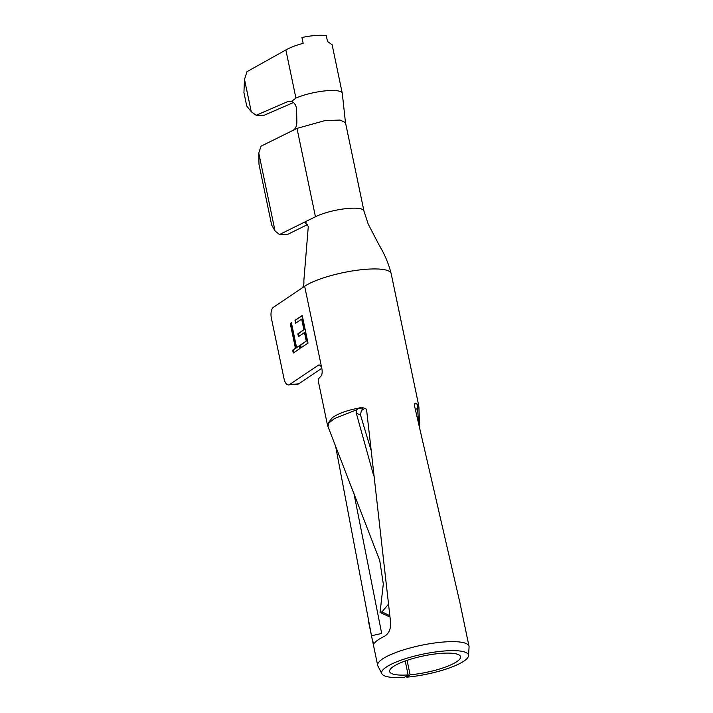 <?xml version="1.0" encoding="UTF-8"?>
<svg xmlns="http://www.w3.org/2000/svg" width="713" height="713" viewBox="0 0 713 713"><rect width="100%" height="100%" fill="white"/><g stroke="black" fill="none" stroke-linecap="round" stroke-linejoin="round"><path stroke-width="1.07" d="M408.121 674.926A36.229 8.333 168.2 0 1 389.619 671.521A36.229 8.333 168.2 0 1 393.38 666.539A36.229 8.333 168.2 0 1 432.461 654.338A36.229 8.333 168.2 0 1 460.545 656.7A36.229 8.333 168.2 0 1 456.783 661.682A36.229 8.333 168.2 0 1 410.091 674.783L406.74 677.163A44.331 10.196 168.2 0 0 463.878 661.138A44.331 10.196 168.2 0 0 468.521 655.693A44.331 10.196 168.2 0 0 435.456 651.958A44.331 10.196 168.2 0 0 386.286 667.083A44.331 10.196 168.2 0 0 381.91 673.794A44.331 10.196 168.2 0 0 404.333 677.35L408.121 674.926L405.216 660.987M381.91 673.794L377.908 666.013A46.657 10.731 -11.8 0 1 377.676 665.372A46.657 10.731 -11.8 0 1 382.516 658.964A46.657 10.731 -11.8 0 1 432.853 643.242A46.657 10.731 -11.8 0 1 469.02 646.29A46.657 10.731 -11.8 0 1 469.074 646.976L468.521 655.693M319.7 365.163L318.248 365.279A5.793 2.781 85.6 0 1 318.961 365.02A5.793 2.781 85.6 0 1 321.955 369.076C322.436 372.543 322.071 374.949 320.868 376.295A46.657 10.731 168.2 0 0 318.274 381.009L327.312 424.297L332.142 417.836C337.891 413.62 346.803 410.367 358.88 408.068L363.318 409.422L361.402 410.536L360.475 414.859L370.867 449.698M363.318 409.422A36.229 8.333 -11.8 0 1 363.327 409.414L361.66 407.31L365.84 408.701L366.696 410.786L390.653 622.877C390.804 629.383 388.71 633.875 384.36 636.344A46.657 10.731 -11.8 0 0 378.478 639.632A46.657 10.731 -11.8 0 0 374.824 642.761L374.227 643.188M374.824 642.761C373.621 644.026 372.516 641.691 371.509 635.755L381.687 633.456L353.621 491.872M359.156 407.988A46.657 10.731 -11.8 0 1 361.66 407.31M469.02 646.29L459.965 602.94L414.788 407.096C414.289 404.405 414.556 403.095 415.59 403.184A46.657 10.731 -11.8 0 1 416.499 403.585L418.665 405.216L418.923 407.426L416.597 403.647M291.421 322.793L296.59 347.561L299.38 345.689L299.968 348.523L293.248 353.042L292.66 350.208L295.449 348.336L290.271 323.559L291.421 322.793M363.915 210.932L368.175 223.971L379.263 245.343C384.637 254.211 388.603 263.623 391.161 273.605A46.657 10.731 -11.8 0 0 391.161 273.587A46.657 10.731 -11.8 0 0 363.309 269.523A46.657 10.731 -11.8 0 0 315.271 280.869A46.657 10.731 -11.8 0 0 304.656 286.261L273.462 307.241A8.699 4.162 -94.4 0 0 271.359 318.096L284.05 378.835A8.699 4.162 -94.4 0 0 288.551 384.922A8.699 4.162 -94.4 0 0 289.612 384.539L298.747 383.835L321.777 368.345M318.248 365.279L289.612 384.539M295.022 320.36L302.232 315.511L307.998 343.122L300.788 347.971L300.2 345.137L306.26 341.064L304.487 332.57L298.426 336.643L297.829 333.818L303.898 329.736L301.679 319.112L295.619 323.194L295.022 320.36L302.285 315.779M258.766 153.045L258.997 164.382L271.689 225.121L275.049 230.994L258.766 153.045L261.029 146.192L296.991 128.376L324.772 120.649L340.074 120.051L345.475 122.583L363.933 210.932A27.825 6.399 168.2 0 0 345.137 208.74A27.825 6.399 168.2 0 0 315.449 216.725L303.791 222.501L304.914 222.224L308.283 226.52L303.845 280.815C304.103 284.237 303.524 286.617 302.125 287.954M358.88 408.068L356.812 409.752L334.647 418.469L329.049 422.791L327.944 426.419L379.735 560.489L383.318 584L380.047 612.414L381.954 611.888L383.077 612.422L381.99 611.861L388.237 604.464M371.509 635.755L335.493 445.572M406.348 676.067L406.74 677.163M410.091 674.783L407.078 660.336M360.475 414.859L356.34 413.335L356.812 409.752M356.34 413.335L373.692 475.696M417.381 405.109L418.469 421.784M417.863 408.62L415.34 409.28M383.077 612.422L389.637 615.613M298.747 383.835A8.699 4.162 85.6 0 1 297.678 384.227L288.551 384.922M307.766 224.435L287.455 234.497L279.487 234.532L303.791 222.501L306.02 222.483M275.049 230.994L279.487 234.532M293.123 130.292C295.547 128.848 296.795 126.112 296.858 122.075L296.599 109.855C296.35 105.569 294.656 102.752 291.546 101.389L295.931 98.144L285.86 49.946L247.01 71.665L244.506 79.384L243.926 92.583L246.734 106.023L251.261 111.727L244.506 79.384M345.493 122.716L342.285 93.412A27.825 6.399 168.2 0 0 342.267 93.26A27.825 6.399 168.2 0 0 325.244 90.872A27.825 6.399 168.2 0 0 296.35 97.877L295.931 98.144M292.116 101.629L287.981 101.496L256.163 115.274L263.329 115.604L293.506 102.538M342.267 93.26L332.124 44.741L327.517 41.479L326.296 35.65A27.825 6.399 168.2 0 0 301.947 37.513L303.168 43.35C296.43 45.097 290.663 47.299 285.86 49.946M251.261 111.727L256.163 115.274M287.981 101.496L291.546 101.389M299.433 345.957L296.59 347.561M293.703 352.739L293.168 350.172L292.66 350.208M293.168 350.172L295.449 348.336M295.957 348.3L290.779 323.524L290.271 323.559M290.779 323.524L291.474 323.051M301.243 347.668L300.708 345.101L300.2 345.137M300.708 345.101L306.26 341.064M306.768 341.019L304.995 332.525L304.487 332.57M298.881 336.34L298.337 333.773L297.829 333.818M298.337 333.773L303.898 329.736M304.406 329.7L302.187 319.076L301.679 319.112M296.064 322.891L295.53 320.324M304.656 286.261L321.955 369.076M414.618 404.057L416.499 403.585M296.991 128.376L315.449 216.725M391.161 273.587L418.665 405.216M327.312 424.297L327.953 426.419M368.621 622.021L377.676 665.372M419.538 426.098L418.923 407.426M389.138 616.674L380.047 612.422"/></g></svg>
